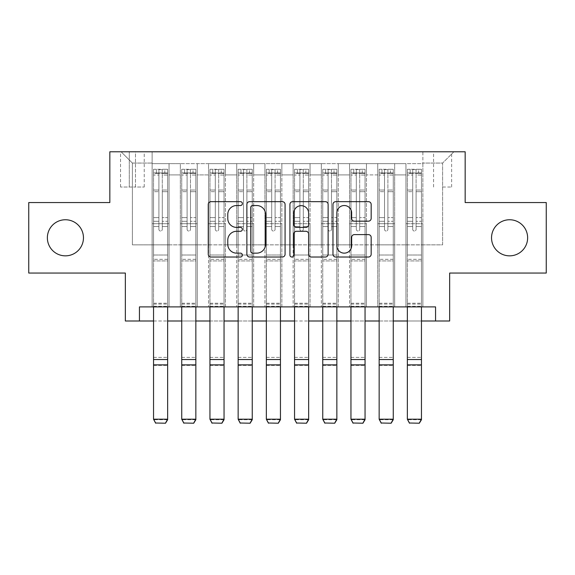 <?xml version="1.0" encoding="UTF-8"?>
<svg xmlns="http://www.w3.org/2000/svg" width="575" height="575" viewBox="0 0 575 575"><rect width="100%" height="100%" fill="white"/><g stroke="black" fill="none" stroke-linecap="round" stroke-linejoin="round"><path stroke-width="0.43" stroke-dasharray="2.88 2.16" d="M242.377 203.593A1.941 1.941 0 0 0 240.443 201.66L211.032 201.66A2.767 2.767 0 0 0 208.258 204.427L208.258 254.251A2.767 2.767 0 0 0 211.032 257.025L240.443 257.025A1.941 1.941 0 0 0 242.377 255.084A1.941 1.941 0 0 0 240.443 253.144L236.634 253.144A8.855 8.855 0 0 1 227.779 244.289L227.779 240.134A8.855 8.855 0 0 1 236.634 231.279L240.443 231.279A1.941 1.941 0 0 0 242.377 229.339A1.941 1.941 0 0 0 240.443 227.405L236.634 227.405A8.855 8.855 0 0 1 227.779 218.543L227.779 214.389A8.855 8.855 0 0 1 236.634 205.534L240.443 205.534A1.941 1.941 0 0 0 242.377 203.593M491.539 237.798A18.048 18.048 0 0 0 509.587 255.846A18.048 18.048 0 0 0 527.634 237.798A18.048 18.048 0 0 0 509.587 219.751A18.048 18.048 0 0 0 491.539 237.798M47.366 237.798A18.048 18.048 0 0 0 65.413 255.846A18.048 18.048 0 0 0 83.461 237.798A18.048 18.048 0 0 0 65.413 219.751A18.048 18.048 0 0 0 47.366 237.798M442.606 151.786L451.634 151.786L442.606 151.786M442.606 187.04L451.634 187.04L442.606 187.04M546.25 202.551L546.25 273.053L449.657 273.053L449.657 320.994L125.343 320.994L125.343 273.053L28.75 273.053L28.75 202.551L109.832 202.551L109.832 151.786L465.168 151.786L465.168 202.551L546.25 202.551M422.869 306.892L422.869 163.631L152.131 163.631L152.131 306.892L169.05 306.892L152.131 306.892L169.05 306.892L152.131 306.892L152.131 163.631L169.05 163.631L169.05 306.892L169.05 163.631L169.05 244.849L180.334 244.849L169.05 244.849L169.05 163.631L152.131 163.631L422.869 163.631L422.869 306.892L405.95 306.892L405.95 163.631L377.746 163.631L377.746 306.892L377.746 163.631L394.666 163.631L394.666 306.892L394.666 163.631L394.666 244.849L394.666 163.631L405.95 163.631L405.95 306.892L422.869 306.892L405.95 306.892L422.869 306.892L422.869 163.063L422.869 244.849L442.606 244.849L442.606 163.063L422.869 163.063L442.606 163.063L442.606 244.849L422.869 244.849L422.869 223.697L422.869 306.892M377.746 306.892L394.666 306.892L377.746 306.892L394.666 306.892L377.746 306.892L377.746 223.697L377.746 244.849L366.462 244.849L366.462 174.908L366.462 244.849L377.746 244.849L377.746 174.908L377.746 244.849L405.95 244.849L394.666 244.849L394.666 223.697L394.666 244.849L377.746 244.849L377.746 223.697L394.666 223.697L394.666 306.892L394.666 223.697L377.746 223.697L377.746 306.892M366.462 306.892L366.462 163.631L349.543 163.631L349.543 306.892L349.543 163.631L366.462 163.631L366.462 306.892L349.543 306.892L366.462 306.892L349.543 306.892L366.462 306.892L366.462 223.697L366.462 306.892M338.265 306.892L338.265 163.631L321.339 163.631L321.339 306.892L321.339 163.631L338.265 163.631L338.265 306.892L321.339 306.892L338.265 306.892L321.339 306.892L338.265 306.892L338.265 174.908L338.265 244.849L349.543 244.849L338.265 244.849L338.265 223.697L338.265 306.892M310.062 306.892L310.062 163.631L293.142 163.631L293.142 306.892L293.142 163.631L310.062 163.631L310.062 306.892L293.142 306.892L310.062 306.892L293.142 306.892L310.062 306.892L310.062 174.908L310.062 244.849L321.339 244.849L310.062 244.849L310.062 223.697L310.062 306.892M281.858 306.892L281.858 163.631L264.938 163.631L264.938 306.892L264.938 163.631L281.858 163.631L281.858 306.892L264.938 306.892L281.858 306.892L264.938 306.892L281.858 306.892L281.858 174.908L281.858 244.849L293.142 244.849L281.858 244.849L281.858 223.697L281.858 306.892M253.661 306.892L253.661 163.631L236.735 163.631L236.735 306.892L236.735 163.631L253.661 163.631L253.661 306.892L236.735 306.892L253.661 306.892L236.735 306.892L253.661 306.892L253.661 174.908L253.661 244.849L264.938 244.849L253.661 244.849L253.661 223.697L253.661 306.892M225.458 306.892L225.458 163.631L208.538 163.631L208.538 306.892L208.538 163.631L225.458 163.631L225.458 306.892L208.538 306.892L225.458 306.892L208.538 306.892L225.458 306.892L225.458 174.908L225.458 244.849L236.735 244.849L225.458 244.849L225.458 223.697L225.458 306.892M197.254 306.892L197.254 163.631L180.334 163.631L180.334 306.892L180.334 163.631L197.254 163.631L197.254 306.892L180.334 306.892L197.254 306.892L180.334 306.892L197.254 306.892L197.254 223.697L197.254 306.892M405.95 174.908L405.95 244.849L405.95 163.631L405.95 174.908L394.666 174.908L405.95 174.908M349.543 174.908L349.543 244.849L349.543 163.631L338.265 163.631L338.265 174.908L338.265 163.631L349.543 163.631L349.543 174.908L338.265 174.908L349.543 174.908M321.339 174.908L321.339 244.849L321.339 163.631L310.062 163.631L310.062 174.908L310.062 163.631L321.339 163.631L321.339 174.908L310.062 174.908L321.339 174.908M293.142 174.908L293.142 244.849L293.142 163.631L281.858 163.631L281.858 174.908L281.858 163.631L293.142 163.631L293.142 174.908L281.858 174.908L293.142 174.908M264.938 174.908L264.938 244.849L264.938 163.631L253.661 163.631L253.661 174.908L253.661 163.631L264.938 163.631L264.938 174.908L253.661 174.908L264.938 174.908M236.735 174.908L236.735 244.849L236.735 163.631L225.458 163.631L225.458 174.908L225.458 163.631L236.735 163.631L236.735 174.908L225.458 174.908L236.735 174.908M197.254 174.908L197.254 244.849L197.254 163.631L197.254 174.908L208.538 174.908L208.538 244.849L197.254 244.849L208.538 244.849L208.538 163.631L197.254 163.631L208.538 163.631L208.538 174.908L197.254 174.908M139.445 320.994L139.445 306.892L139.445 320.994L139.445 306.892L435.555 306.892L139.445 306.892L435.555 306.892L435.555 320.994M129.289 151.786L120.549 151.786L129.289 151.786L129.289 187.04L120.549 187.04L135.492 187.04L129.289 187.04L129.289 151.786M135.492 151.786L144.239 151.786L135.492 151.786L135.492 187.04L144.239 187.04L135.492 187.04L135.492 151.786M422.869 151.786L152.131 151.786L453.891 151.786L422.869 151.786L422.869 163.631L422.869 151.786M152.131 151.786L121.109 151.786L152.131 151.786L152.131 244.849L132.394 244.849L132.394 163.063L152.131 163.063L132.394 163.063L121.109 151.786L132.394 163.063L132.394 244.849L152.131 244.849L152.131 151.786M180.334 174.908L180.334 244.849L180.334 163.631L169.05 163.631L180.334 163.631L180.334 174.908L169.05 174.908L180.334 174.908M377.746 163.631L366.462 163.631L366.462 174.908L366.462 163.631L377.746 163.631L377.746 174.908L377.746 163.631M153.539 320.994L167.641 320.994M181.743 320.994L195.845 320.994M209.947 320.994L224.049 320.994M238.151 320.994L252.245 320.994M266.347 320.994L280.449 320.994M294.551 320.994L308.653 320.994M322.755 320.994L336.849 320.994M350.951 320.994L365.053 320.994M379.155 320.994L393.257 320.994M407.359 320.994L421.461 320.994M349.543 244.849L366.462 244.849L349.543 244.849L349.543 223.697L349.543 244.849M321.339 244.849L338.265 244.849L321.339 244.849L321.339 223.697L321.339 244.849M293.142 244.849L310.062 244.849L293.142 244.849L293.142 223.697L293.142 244.849M264.938 244.849L281.858 244.849L264.938 244.849L264.938 223.697L264.938 244.849M236.735 244.849L253.661 244.849L236.735 244.849L236.735 223.697L236.735 244.849M208.538 244.849L225.458 244.849L208.538 244.849L208.538 223.697L208.538 244.849M180.334 244.849L197.254 244.849L197.254 223.697L197.254 244.849L180.334 244.849L180.334 223.697L197.254 223.697L180.334 223.697L180.334 306.892L180.334 244.849M152.131 244.849L169.05 244.849L169.05 223.697L169.05 306.892L169.05 223.697L169.05 244.849L152.131 244.849L152.131 223.697L169.05 223.697L152.131 223.697L152.131 306.892L152.131 244.849M405.95 244.849L422.869 244.849L405.95 244.849L405.95 223.697L405.95 244.849M152.131 223.697L169.05 223.697L152.131 223.697M180.334 223.697L197.254 223.697L180.334 223.697M208.538 223.697L225.458 223.697L208.538 223.697L208.538 306.892L208.538 223.697L225.458 223.697L208.538 223.697M236.735 223.697L253.661 223.697L236.735 223.697L236.735 306.892L236.735 223.697L253.661 223.697L236.735 223.697M264.938 223.697L281.858 223.697L264.938 223.697L264.938 306.892L264.938 223.697L281.858 223.697L264.938 223.697M293.142 223.697L310.062 223.697L293.142 223.697L293.142 306.892L293.142 223.697L310.062 223.697L293.142 223.697M321.339 223.697L338.265 223.697L321.339 223.697L321.339 306.892L321.339 223.697L338.265 223.697L321.339 223.697M349.543 223.697L366.462 223.697L349.543 223.697L349.543 306.892L349.543 223.697L366.462 223.697L349.543 223.697M377.746 223.697L394.666 223.697L377.746 223.697M405.95 223.697L422.869 223.697L405.95 223.697L405.95 306.892L405.95 223.697L422.869 223.697L405.95 223.697M453.891 151.786L442.606 163.063L453.891 151.786M285.078 254.251L285.078 204.427A2.767 2.767 0 0 0 282.311 201.66L249.643 201.66A2.767 2.767 0 0 0 246.876 204.427L246.876 254.251A2.767 2.767 0 0 0 249.643 257.025L282.311 257.025A2.767 2.767 0 0 0 285.078 254.251M252.691 205.534A1.941 1.941 0 0 0 250.75 207.474L250.75 251.21A1.941 1.941 0 0 0 252.691 253.144L256.702 253.144A8.855 8.855 0 0 0 265.564 244.289L265.564 214.389A8.855 8.855 0 0 0 256.702 205.534L252.691 205.534M292.689 201.66L325.357 201.66A2.767 2.767 0 0 1 328.124 204.427L328.124 254.251A2.767 2.767 0 0 1 325.357 257.025L311.377 257.025A2.767 2.767 0 0 1 308.61 254.251L308.61 234.047A2.767 2.767 0 0 0 305.842 231.279L296.563 231.279A2.767 2.767 0 0 0 293.796 234.047L293.796 255.084A1.941 1.941 0 0 1 291.863 257.025A1.941 1.941 0 0 1 289.922 255.084L289.922 204.427A2.767 2.767 0 0 1 292.689 201.66M308.61 213.073A7.403 7.403 0 0 0 301.199 205.67A7.403 7.403 0 0 0 293.796 213.073L293.796 224.631A2.767 2.767 0 0 0 296.563 227.405L305.842 227.405A2.767 2.767 0 0 0 308.61 224.631L308.61 213.073M354.423 221.174L368.402 221.174A2.767 2.767 0 0 0 371.17 218.407L371.17 204.427A2.767 2.767 0 0 0 368.402 201.66L335.735 201.66A2.767 2.767 0 0 0 332.968 204.427L332.968 254.251A2.767 2.767 0 0 0 335.735 257.025L368.402 257.025A2.767 2.767 0 0 0 371.17 254.251L371.17 237.367A2.767 2.767 0 0 0 368.402 234.6L354.423 234.6A2.767 2.767 0 0 0 351.656 237.367L351.656 245.741A7.403 7.403 0 0 1 344.245 253.144A7.403 7.403 0 0 1 336.842 245.741L336.842 212.937A7.403 7.403 0 0 1 344.245 205.534A7.403 7.403 0 0 1 351.656 212.937L351.656 218.407A2.767 2.767 0 0 0 354.423 221.174M158.901 229.339A1.689 1.689 0 0 0 160.59 231.035A1.689 1.689 0 0 1 158.901 229.339L158.901 226.514L158.901 229.339A1.689 1.689 0 0 0 160.59 231.035A1.689 1.689 0 0 0 162.287 229.339A1.689 1.689 0 0 1 160.59 231.035A1.689 1.689 0 0 0 162.287 229.339L162.287 226.514L162.287 229.339A1.689 1.689 0 0 1 160.59 231.035A1.689 1.689 0 0 1 158.901 229.339L158.901 221.296L158.901 229.339M155.66 423.214L165.528 423.214L155.66 423.214L153.539 419.714L153.539 226.514L153.539 255.005L153.539 226.514L158.901 226.514L153.539 226.514L158.901 226.514L153.539 226.514L153.539 217.63L158.901 217.63L153.539 217.63L153.539 191.683L158.901 191.683L153.539 191.683L153.539 175.037L158.901 175.037L153.539 175.037L153.539 172.938L153.539 226.514L153.539 221.296L158.901 221.296L153.539 221.296L153.539 190.037L158.901 190.037L158.901 221.296L158.901 190.037L153.539 190.037L153.539 173.384L158.901 173.384L158.901 190.037L158.901 169.618L158.901 173.679L158.901 169.618L162.287 169.618L162.287 173.679C161.158 172.694 160.03 172.694 158.901 173.679L158.901 226.514L158.901 173.679C160.022 172.694 161.151 172.694 162.287 173.679L162.287 226.514L162.287 169.618L158.901 169.618L158.901 173.384L153.539 173.384L153.539 169.273L156.364 169.273L156.364 172.938L153.539 172.938L153.539 169.273L153.539 172.938L164.824 172.938L156.364 172.938L156.364 169.273L167.569 169.273L164.824 169.273L164.824 172.938L167.641 172.938L167.641 169.273L153.539 169.273L153.539 306.892M165.528 423.013L167.641 419.204L167.641 419.714L153.539 419.714L167.641 419.714L167.641 226.514L162.287 226.514L167.641 226.514L162.287 226.514L167.641 226.514L167.641 221.296L162.287 221.296L167.641 221.296L167.641 190.037L162.287 190.037L167.641 190.037L167.641 173.384L162.287 173.384L167.641 173.384L167.641 169.273L167.641 226.514L167.641 217.63L162.287 217.63L167.641 217.63L167.641 191.683L162.287 191.683L162.287 229.339L162.287 191.683L167.641 191.683L167.641 175.037L162.287 175.037L162.287 191.683L162.287 175.037L167.641 175.037L167.641 172.938L153.611 172.938L167.569 172.938L164.824 172.938L164.824 169.273L167.641 169.273L167.641 419.204L153.539 419.204L155.66 423.013M165.528 423.214L167.641 419.714L167.641 260.928L153.539 260.928L167.641 260.928L167.641 255.005L153.539 255.005L167.641 255.005L167.641 226.514L167.641 306.892M187.105 229.339A1.689 1.689 0 0 0 188.794 231.035A1.689 1.689 0 0 1 187.105 229.339L187.105 226.514L187.105 229.339A1.689 1.689 0 0 0 188.794 231.035A1.689 1.689 0 0 0 190.483 229.339A1.689 1.689 0 0 1 188.794 231.035A1.689 1.689 0 0 0 190.483 229.339L190.483 226.514L190.483 229.339A1.689 1.689 0 0 1 188.794 231.035A1.689 1.689 0 0 1 187.105 229.339L187.105 221.296L187.105 229.339M183.856 423.214L193.732 423.214L183.856 423.214L181.743 419.714L181.743 226.514L181.743 255.005L181.743 226.514L187.105 226.514L181.743 226.514L187.105 226.514L181.743 226.514L181.743 217.63L187.105 217.63L181.743 217.63L181.743 191.683L187.105 191.683L181.743 191.683L181.743 175.037L187.105 175.037L181.743 175.037L181.743 172.938L181.743 226.514L181.743 221.296L187.105 221.296L181.743 221.296L181.743 190.037L187.105 190.037L187.105 221.296L187.105 190.037L181.743 190.037L181.743 173.384L187.105 173.384L187.105 190.037L187.105 169.618L187.105 173.679L187.105 169.618L190.483 169.618L190.483 173.679C189.362 172.694 188.233 172.694 187.105 173.679L187.105 226.514L187.105 173.679C188.226 172.694 189.355 172.694 190.483 173.679L190.483 226.514L190.483 169.618L187.105 169.618L187.105 173.384L181.743 173.384L181.743 169.273L184.561 169.273L184.561 172.938L181.743 172.938L181.743 169.273L181.743 172.938L193.028 172.938L184.561 172.938L184.561 169.273L195.773 169.273L193.028 169.273L193.028 172.938L195.845 172.938L195.845 169.273L181.743 169.273L181.743 306.892M193.732 423.013L195.845 419.204L195.845 419.714L181.743 419.714L195.845 419.714L195.845 226.514L190.483 226.514L195.845 226.514L190.483 226.514L195.845 226.514L195.845 221.296L190.483 221.296L195.845 221.296L195.845 190.037L190.483 190.037L195.845 190.037L195.845 173.384L190.483 173.384L195.845 173.384L195.845 169.273L195.845 226.514L195.845 217.63L190.483 217.63L195.845 217.63L195.845 191.683L190.483 191.683L190.483 229.339L190.483 191.683L195.845 191.683L195.845 175.037L190.483 175.037L190.483 191.683L190.483 175.037L195.845 175.037L195.845 172.938L181.815 172.938L195.773 172.938L193.028 172.938L193.028 169.273L195.845 169.273L195.845 419.204L181.743 419.204L183.856 423.013M193.732 423.214L195.845 419.714L195.845 260.928L181.743 260.928L195.845 260.928L195.845 255.005L181.743 255.005L195.845 255.005L195.845 226.514L195.845 306.892M215.302 229.339A1.689 1.689 0 0 0 216.998 231.035A1.689 1.689 0 0 1 215.302 229.339L215.302 226.514L215.302 229.339A1.689 1.689 0 0 0 216.998 231.035A1.689 1.689 0 0 0 218.687 229.339A1.689 1.689 0 0 1 216.998 231.035A1.689 1.689 0 0 0 218.687 229.339L218.687 226.514L218.687 229.339A1.689 1.689 0 0 1 216.998 231.035A1.689 1.689 0 0 1 215.302 229.339L215.302 221.296L215.302 229.339M212.06 423.214L221.928 423.214L212.06 423.214L209.947 419.714L209.947 226.514L209.947 255.005L209.947 226.514L215.302 226.514L209.947 226.514L215.302 226.514L209.947 226.514L209.947 217.63L215.302 217.63L209.947 217.63L209.947 191.683L215.302 191.683L209.947 191.683L209.947 175.037L215.302 175.037L209.947 175.037L209.947 172.938L209.947 226.514L209.947 221.296L215.302 221.296L209.947 221.296L209.947 190.037L215.302 190.037L215.302 221.296L215.302 190.037L209.947 190.037L209.947 173.384L215.302 173.384L215.302 190.037L215.302 169.618L215.302 173.679L215.302 169.618L218.687 169.618L218.687 173.679C217.566 172.694 216.437 172.694 215.302 173.679L215.302 226.514L215.302 173.679C216.43 172.694 217.558 172.694 218.687 173.679L218.687 226.514L218.687 169.618L215.302 169.618L215.302 173.384L209.947 173.384L209.947 169.273L212.764 169.273L212.764 172.938L209.947 172.938L209.947 169.273L209.947 172.938L221.224 172.938L212.764 172.938L212.764 169.273L223.977 169.273L221.224 169.273L221.224 172.938L224.049 172.938L224.049 169.273L209.947 169.273L209.947 306.892M221.928 423.013L224.049 419.204L224.049 419.714L209.947 419.714L224.049 419.714L224.049 226.514L218.687 226.514L224.049 226.514L218.687 226.514L224.049 226.514L224.049 221.296L218.687 221.296L224.049 221.296L224.049 190.037L218.687 190.037L224.049 190.037L224.049 173.384L218.687 173.384L224.049 173.384L224.049 169.273L224.049 226.514L224.049 217.63L218.687 217.63L224.049 217.63L224.049 191.683L218.687 191.683L218.687 229.339L218.687 191.683L224.049 191.683L224.049 175.037L218.687 175.037L218.687 191.683L218.687 175.037L224.049 175.037L224.049 172.938L210.019 172.938L223.977 172.938L221.224 172.938L221.224 169.273L224.049 169.273L224.049 419.204L209.947 419.204L212.06 423.013M221.928 423.214L224.049 419.714L224.049 260.928L209.947 260.928L224.049 260.928L224.049 255.005L209.947 255.005L224.049 255.005L224.049 226.514L224.049 306.892M243.505 229.339A1.689 1.689 0 0 0 245.194 231.035A1.689 1.689 0 0 1 243.505 229.339L243.505 226.514L243.505 229.339A1.689 1.689 0 0 0 245.194 231.035A1.689 1.689 0 0 0 246.891 229.339A1.689 1.689 0 0 1 245.194 231.035A1.689 1.689 0 0 0 246.891 229.339L246.891 226.514L246.891 229.339A1.689 1.689 0 0 1 245.194 231.035A1.689 1.689 0 0 1 243.505 229.339L243.505 221.296L243.505 229.339M240.264 423.214L250.132 423.214L240.264 423.214L238.151 419.714L238.151 226.514L238.151 255.005L238.151 226.514L243.505 226.514L238.151 226.514L243.505 226.514L238.151 226.514L238.151 217.63L243.505 217.63L238.151 217.63L238.151 191.683L243.505 191.683L238.151 191.683L238.151 175.037L243.505 175.037L238.151 175.037L238.151 172.938L238.151 226.514L238.151 221.296L243.505 221.296L238.151 221.296L238.151 190.037L243.505 190.037L243.505 221.296L243.505 190.037L238.151 190.037L238.151 173.384L243.505 173.384L243.505 190.037L243.505 169.618L243.505 173.679L243.505 169.618L246.891 169.618L246.891 173.679C245.762 172.694 244.634 172.694 243.505 173.679L243.505 226.514L243.505 173.679C244.634 172.694 245.762 172.694 246.891 173.679L246.891 226.514L246.891 169.618L243.505 169.618L243.505 173.384L238.151 173.384L238.151 169.273L240.968 169.273L240.968 172.938L238.151 172.938L238.151 169.273L238.151 172.938L249.428 172.938L240.968 172.938L240.968 169.273L252.181 169.273L249.428 169.273L249.428 172.938L252.245 172.938L252.245 169.273L238.151 169.273L238.151 306.892M250.132 423.013L252.245 419.204L252.245 419.714L238.151 419.714L252.245 419.714L252.245 226.514L246.891 226.514L252.245 226.514L246.891 226.514L252.245 226.514L252.245 221.296L246.891 221.296L252.245 221.296L252.245 190.037L246.891 190.037L252.245 190.037L252.245 173.384L246.891 173.384L252.245 173.384L252.245 169.273L252.245 226.514L252.245 217.63L246.891 217.63L252.245 217.63L252.245 191.683L246.891 191.683L246.891 229.339L246.891 191.683L252.245 191.683L252.245 175.037L246.891 175.037L246.891 191.683L246.891 175.037L252.245 175.037L252.245 172.938L238.215 172.938L252.181 172.938L249.428 172.938L249.428 169.273L252.245 169.273L252.245 419.204L238.151 419.204L240.264 423.013M250.132 423.214L252.245 419.714L252.245 260.928L238.151 260.928L252.245 260.928L252.245 255.005L238.151 255.005L252.245 255.005L252.245 226.514L252.245 306.892M271.709 229.339A1.689 1.689 0 0 0 273.398 231.035A1.689 1.689 0 0 1 271.709 229.339L271.709 226.514L271.709 229.339A1.689 1.689 0 0 0 273.398 231.035A1.689 1.689 0 0 0 275.094 229.339A1.689 1.689 0 0 1 273.398 231.035A1.689 1.689 0 0 0 275.094 229.339L275.094 226.514L275.094 229.339A1.689 1.689 0 0 1 273.398 231.035A1.689 1.689 0 0 1 271.709 229.339L271.709 221.296L271.709 229.339M268.46 423.214L278.336 423.214L268.46 423.214L266.347 419.714L266.347 226.514L266.347 255.005L266.347 226.514L271.709 226.514L266.347 226.514L271.709 226.514L266.347 226.514L266.347 217.63L271.709 217.63L266.347 217.63L266.347 191.683L271.709 191.683L266.347 191.683L266.347 175.037L271.709 175.037L266.347 175.037L266.347 172.938L266.347 226.514L266.347 221.296L271.709 221.296L266.347 221.296L266.347 190.037L271.709 190.037L271.709 221.296L271.709 190.037L266.347 190.037L266.347 173.384L271.709 173.384L271.709 190.037L271.709 169.618L271.709 173.679L271.709 169.618L275.094 169.618L275.094 173.679C273.966 172.694 272.838 172.694 271.709 173.679L271.709 226.514L271.709 173.679C272.83 172.694 273.959 172.694 275.094 173.679L275.094 226.514L275.094 169.618L271.709 169.618L271.709 173.384L266.347 173.384L266.347 169.273L269.172 169.273L269.172 172.938L266.347 172.938L266.347 169.273L266.347 172.938L277.632 172.938L269.172 172.938L269.172 169.273L280.377 169.273L277.632 169.273L277.632 172.938L280.449 172.938L280.449 169.273L266.347 169.273L266.347 306.892M278.336 423.013L280.449 419.204L280.449 419.714L266.347 419.714L280.449 419.714L280.449 226.514L275.094 226.514L280.449 226.514L275.094 226.514L280.449 226.514L280.449 221.296L275.094 221.296L280.449 221.296L280.449 190.037L275.094 190.037L280.449 190.037L280.449 173.384L275.094 173.384L280.449 173.384L280.449 169.273L280.449 226.514L280.449 217.63L275.094 217.63L280.449 217.63L280.449 191.683L275.094 191.683L275.094 229.339L275.094 191.683L280.449 191.683L280.449 175.037L275.094 175.037L275.094 191.683L275.094 175.037L280.449 175.037L280.449 172.938L266.419 172.938L280.377 172.938L277.632 172.938L277.632 169.273L280.449 169.273L280.449 419.204L266.347 419.204L268.46 423.013M278.336 423.214L280.449 419.714L280.449 260.928L266.347 260.928L280.449 260.928L280.449 255.005L266.347 255.005L280.449 255.005L280.449 226.514L280.449 306.892M299.906 229.339A1.689 1.689 0 0 0 301.602 231.035A1.689 1.689 0 0 1 299.906 229.339L299.906 226.514L299.906 229.339A1.689 1.689 0 0 0 301.602 231.035A1.689 1.689 0 0 0 303.291 229.339A1.689 1.689 0 0 1 301.602 231.035A1.689 1.689 0 0 0 303.291 229.339L303.291 226.514L303.291 229.339A1.689 1.689 0 0 1 301.602 231.035A1.689 1.689 0 0 1 299.906 229.339L299.906 221.296L299.906 229.339M296.664 423.214L306.54 423.214L296.664 423.214L294.551 419.714L294.551 226.514L294.551 255.005L294.551 226.514L299.906 226.514L294.551 226.514L299.906 226.514L294.551 226.514L294.551 217.63L299.906 217.63L294.551 217.63L294.551 191.683L299.906 191.683L294.551 191.683L294.551 175.037L299.906 175.037L294.551 175.037L294.551 172.938L294.551 226.514L294.551 221.296L299.906 221.296L294.551 221.296L294.551 190.037L299.906 190.037L299.906 221.296L299.906 190.037L294.551 190.037L294.551 173.384L299.906 173.384L299.906 190.037L299.906 169.618L299.906 173.679L299.906 169.618L303.291 169.618L303.291 173.679C302.17 172.694 301.041 172.694 299.906 173.679L299.906 226.514L299.906 173.679C301.034 172.694 302.162 172.694 303.291 173.679L303.291 226.514L303.291 169.618L299.906 169.618L299.906 173.384L294.551 173.384L294.551 169.273L297.368 169.273L297.368 172.938L294.551 172.938L294.551 169.273L294.551 172.938L305.828 172.938L297.368 172.938L297.368 169.273L308.581 169.273L305.828 169.273L305.828 172.938L308.653 172.938L308.653 169.273L294.551 169.273L294.551 306.892M306.54 423.013L308.653 419.204L308.653 419.714L294.551 419.714L308.653 419.714L308.653 226.514L303.291 226.514L308.653 226.514L303.291 226.514L308.653 226.514L308.653 221.296L303.291 221.296L308.653 221.296L308.653 190.037L303.291 190.037L308.653 190.037L308.653 173.384L303.291 173.384L308.653 173.384L308.653 169.273L308.653 226.514L308.653 217.63L303.291 217.63L308.653 217.63L308.653 191.683L303.291 191.683L303.291 229.339L303.291 191.683L308.653 191.683L308.653 175.037L303.291 175.037L303.291 191.683L303.291 175.037L308.653 175.037L308.653 172.938L294.623 172.938L308.581 172.938L305.828 172.938L305.828 169.273L308.653 169.273L308.653 419.204L294.551 419.204L296.664 423.013M306.54 423.214L308.653 419.714L308.653 260.928L294.551 260.928L308.653 260.928L308.653 255.005L294.551 255.005L308.653 255.005L308.653 226.514L308.653 306.892M328.109 229.339A1.689 1.689 0 0 0 329.806 231.035A1.689 1.689 0 0 1 328.109 229.339L328.109 226.514L328.109 229.339A1.689 1.689 0 0 0 329.806 231.035A1.689 1.689 0 0 0 331.495 229.339A1.689 1.689 0 0 1 329.806 231.035A1.689 1.689 0 0 0 331.495 229.339L331.495 226.514L331.495 229.339A1.689 1.689 0 0 1 329.806 231.035A1.689 1.689 0 0 1 328.109 229.339L328.109 221.296L328.109 229.339M324.868 423.214L334.736 423.214L324.868 423.214L322.755 419.714L322.755 226.514L322.755 255.005L322.755 226.514L328.109 226.514L322.755 226.514L328.109 226.514L322.755 226.514L322.755 217.63L328.109 217.63L322.755 217.63L322.755 191.683L328.109 191.683L322.755 191.683L322.755 175.037L328.109 175.037L322.755 175.037L322.755 172.938L322.755 226.514L322.755 221.296L328.109 221.296L322.755 221.296L322.755 190.037L328.109 190.037L328.109 221.296L328.109 190.037L322.755 190.037L322.755 173.384L328.109 173.384L328.109 190.037L328.109 169.618L328.109 173.679L328.109 169.618L331.495 169.618L331.495 173.679C330.366 172.694 329.238 172.694 328.109 173.679L328.109 226.514L328.109 173.679C329.238 172.694 330.366 172.694 331.495 173.679L331.495 226.514L331.495 169.618L328.109 169.618L328.109 173.384L322.755 173.384L322.755 169.273L325.572 169.273L325.572 172.938L322.755 172.938L322.755 169.273L322.755 172.938L334.032 172.938L325.572 172.938L325.572 169.273L336.785 169.273L334.032 169.273L334.032 172.938L336.849 172.938L336.849 169.273L322.755 169.273L322.755 306.892M334.736 423.013L336.849 419.204L336.849 419.714L322.755 419.714L336.849 419.714L336.849 226.514L331.495 226.514L336.849 226.514L331.495 226.514L336.849 226.514L336.849 221.296L331.495 221.296L336.849 221.296L336.849 190.037L331.495 190.037L336.849 190.037L336.849 173.384L331.495 173.384L336.849 173.384L336.849 169.273L336.849 226.514L336.849 217.63L331.495 217.63L336.849 217.63L336.849 191.683L331.495 191.683L331.495 229.339L331.495 191.683L336.849 191.683L336.849 175.037L331.495 175.037L331.495 191.683L331.495 175.037L336.849 175.037L336.849 172.938L322.819 172.938L336.785 172.938L334.032 172.938L334.032 169.273L336.849 169.273L336.849 419.204L322.755 419.204L324.868 423.013M334.736 423.214L336.849 419.714L336.849 260.928L322.755 260.928L336.849 260.928L336.849 255.005L322.755 255.005L336.849 255.005L336.849 226.514L336.849 306.892M356.313 229.339A1.689 1.689 0 0 0 358.002 231.035A1.689 1.689 0 0 1 356.313 229.339L356.313 226.514L356.313 229.339A1.689 1.689 0 0 0 358.002 231.035A1.689 1.689 0 0 0 359.698 229.339A1.689 1.689 0 0 1 358.002 231.035A1.689 1.689 0 0 0 359.698 229.339L359.698 226.514L359.698 229.339A1.689 1.689 0 0 1 358.002 231.035A1.689 1.689 0 0 1 356.313 229.339L356.313 221.296L356.313 229.339M353.072 423.214L362.94 423.214L353.072 423.214L350.951 419.714L350.951 226.514L350.951 255.005L350.951 226.514L356.313 226.514L350.951 226.514L356.313 226.514L350.951 226.514L350.951 217.63L356.313 217.63L350.951 217.63L350.951 191.683L356.313 191.683L350.951 191.683L350.951 175.037L356.313 175.037L350.951 175.037L350.951 172.938L350.951 226.514L350.951 221.296L356.313 221.296L350.951 221.296L350.951 190.037L356.313 190.037L356.313 221.296L356.313 190.037L350.951 190.037L350.951 173.384L356.313 173.384L356.313 190.037L356.313 169.618L356.313 173.679L356.313 169.618L359.698 169.618L359.698 173.679C358.57 172.694 357.442 172.694 356.313 173.679L356.313 226.514L356.313 173.679C357.434 172.694 358.563 172.694 359.698 173.679L359.698 226.514L359.698 169.618L356.313 169.618L356.313 173.384L350.951 173.384L350.951 169.273L353.776 169.273L353.776 172.938L350.951 172.938L350.951 169.273L350.951 172.938L362.236 172.938L353.776 172.938L353.776 169.273L364.981 169.273L362.236 169.273L362.236 172.938L365.053 172.938L365.053 169.273L350.951 169.273L350.951 306.892M362.94 423.013L365.053 419.204L365.053 419.714L350.951 419.714L365.053 419.714L365.053 226.514L359.698 226.514L365.053 226.514L359.698 226.514L365.053 226.514L365.053 221.296L359.698 221.296L365.053 221.296L365.053 190.037L359.698 190.037L365.053 190.037L365.053 173.384L359.698 173.384L365.053 173.384L365.053 169.273L365.053 226.514L365.053 217.63L359.698 217.63L365.053 217.63L365.053 191.683L359.698 191.683L359.698 229.339L359.698 191.683L365.053 191.683L365.053 175.037L359.698 175.037L359.698 191.683L359.698 175.037L365.053 175.037L365.053 172.938L351.023 172.938L364.981 172.938L362.236 172.938L362.236 169.273L365.053 169.273L365.053 419.204L350.951 419.204L353.072 423.013M362.94 423.214L365.053 419.714L365.053 260.928L350.951 260.928L365.053 260.928L365.053 255.005L350.951 255.005L365.053 255.005L365.053 226.514L365.053 306.892M384.517 229.339A1.689 1.689 0 0 0 386.206 231.035A1.689 1.689 0 0 1 384.517 229.339L384.517 226.514L384.517 229.339A1.689 1.689 0 0 0 386.206 231.035A1.689 1.689 0 0 0 387.895 229.339A1.689 1.689 0 0 1 386.206 231.035A1.689 1.689 0 0 0 387.895 229.339L387.895 226.514L387.895 229.339A1.689 1.689 0 0 1 386.206 231.035A1.689 1.689 0 0 1 384.517 229.339L384.517 221.296L384.517 229.339M381.268 423.214L391.144 423.214L381.268 423.214L379.155 419.714L379.155 226.514L379.155 255.005L379.155 226.514L384.517 226.514L379.155 226.514L384.517 226.514L379.155 226.514L379.155 217.63L384.517 217.63L379.155 217.63L379.155 191.683L384.517 191.683L379.155 191.683L379.155 175.037L384.517 175.037L379.155 175.037L379.155 172.938L379.155 226.514L379.155 221.296L384.517 221.296L379.155 221.296L379.155 190.037L384.517 190.037L384.517 221.296L384.517 190.037L379.155 190.037L379.155 173.384L384.517 173.384L384.517 190.037L384.517 169.618L384.517 173.679L384.517 169.618L387.895 169.618L387.895 173.679C386.774 172.694 385.645 172.694 384.517 173.679L384.517 226.514L384.517 173.679C385.638 172.694 386.767 172.694 387.895 173.679L387.895 226.514L387.895 169.618L384.517 169.618L384.517 173.384L379.155 173.384L379.155 169.273L381.973 169.273L381.973 172.938L379.155 172.938L379.155 169.273L379.155 172.938L390.439 172.938L381.973 172.938L381.973 169.273L393.185 169.273L390.439 169.273L390.439 172.938L393.257 172.938L393.257 169.273L379.155 169.273L379.155 306.892M391.144 423.013L393.257 419.204L393.257 419.714L379.155 419.714L393.257 419.714L393.257 226.514L387.895 226.514L393.257 226.514L387.895 226.514L393.257 226.514L393.257 221.296L387.895 221.296L393.257 221.296L393.257 190.037L387.895 190.037L393.257 190.037L393.257 173.384L387.895 173.384L393.257 173.384L393.257 169.273L393.257 226.514L393.257 217.63L387.895 217.63L393.257 217.63L393.257 191.683L387.895 191.683L387.895 229.339L387.895 191.683L393.257 191.683L393.257 175.037L387.895 175.037L387.895 191.683L387.895 175.037L393.257 175.037L393.257 172.938L379.227 172.938L393.185 172.938L390.439 172.938L390.439 169.273L393.257 169.273L393.257 419.204L379.155 419.204L381.268 423.013M391.144 423.214L393.257 419.714L393.257 260.928L379.155 260.928L393.257 260.928L393.257 255.005L379.155 255.005L393.257 255.005L393.257 226.514L393.257 306.892M412.713 229.339A1.689 1.689 0 0 0 414.41 231.035A1.689 1.689 0 0 1 412.713 229.339L412.713 226.514L412.713 229.339A1.689 1.689 0 0 0 414.41 231.035A1.689 1.689 0 0 0 416.099 229.339A1.689 1.689 0 0 1 414.41 231.035A1.689 1.689 0 0 0 416.099 229.339L416.099 226.514L416.099 229.339A1.689 1.689 0 0 1 414.41 231.035A1.689 1.689 0 0 1 412.713 229.339L412.713 221.296L412.713 229.339M409.472 423.214L419.34 423.214L409.472 423.214L407.359 419.714L407.359 226.514L407.359 255.005L407.359 226.514L412.713 226.514L407.359 226.514L412.713 226.514L407.359 226.514L407.359 217.63L412.713 217.63L407.359 217.63L407.359 191.683L412.713 191.683L407.359 191.683L407.359 175.037L412.713 175.037L407.359 175.037L407.359 172.938L407.359 226.514L407.359 221.296L412.713 221.296L407.359 221.296L407.359 190.037L412.713 190.037L412.713 221.296L412.713 190.037L407.359 190.037L407.359 173.384L412.713 173.384L412.713 190.037L412.713 169.618L412.713 173.679L412.713 169.618L416.099 169.618L416.099 173.679C414.978 172.694 413.849 172.694 412.713 173.679L412.713 226.514L412.713 173.679C413.842 172.694 414.97 172.694 416.099 173.679L416.099 226.514L416.099 169.618L412.713 169.618L412.713 173.384L407.359 173.384L407.359 169.273L410.176 169.273L410.176 172.938L407.359 172.938L407.359 169.273L407.359 172.938L418.636 172.938L410.176 172.938L410.176 169.273L421.389 169.273L418.636 169.273L418.636 172.938L421.461 172.938L421.461 169.273L407.359 169.273L407.359 306.892M419.34 423.013L421.461 419.204L421.461 419.714L407.359 419.714L421.461 419.714L421.461 226.514L416.099 226.514L421.461 226.514L416.099 226.514L421.461 226.514L421.461 221.296L416.099 221.296L421.461 221.296L421.461 190.037L416.099 190.037L421.461 190.037L421.461 173.384L416.099 173.384L421.461 173.384L421.461 169.273L421.461 226.514L421.461 217.63L416.099 217.63L421.461 217.63L421.461 191.683L416.099 191.683L416.099 229.339L416.099 191.683L421.461 191.683L421.461 175.037L416.099 175.037L416.099 191.683L416.099 175.037L421.461 175.037L421.461 172.938L407.431 172.938L421.389 172.938L418.636 172.938L418.636 169.273L421.461 169.273L421.461 419.204L407.359 419.204L409.472 423.013M419.34 423.214L421.461 419.714L421.461 260.928L407.359 260.928L421.461 260.928L421.461 255.005L407.359 255.005L421.461 255.005L421.461 226.514L421.461 306.892M377.746 174.908L366.462 174.908L377.746 174.908M153.539 303.226L167.641 303.226L153.539 303.226M167.641 259.339L153.539 259.339L167.641 259.339M153.539 359.533L167.641 359.533M153.539 364.881L167.641 364.881M153.539 365.391L167.641 365.391L153.539 365.391M153.539 357.37L167.641 357.37L153.539 357.37M153.539 304.096L167.641 304.096L153.539 304.096M153.539 306.259L167.641 306.259L153.539 306.259M181.743 303.226L195.845 303.226L181.743 303.226M195.845 259.339L181.743 259.339L195.845 259.339M181.743 359.533L195.845 359.533M181.743 364.881L195.845 364.881M181.743 365.391L195.845 365.391L181.743 365.391M181.743 357.37L195.845 357.37L181.743 357.37M181.743 304.096L195.845 304.096L181.743 304.096M181.743 306.259L195.845 306.259L181.743 306.259M209.947 303.226L224.049 303.226L209.947 303.226M224.049 259.339L209.947 259.339L224.049 259.339M209.947 359.533L224.049 359.533M209.947 364.881L224.049 364.881M209.947 365.391L224.049 365.391L209.947 365.391M209.947 357.37L224.049 357.37L209.947 357.37M209.947 304.096L224.049 304.096L209.947 304.096M209.947 306.259L224.049 306.259L209.947 306.259M238.151 303.226L252.245 303.226L238.151 303.226M252.245 259.339L238.151 259.339L252.245 259.339M238.151 359.533L252.245 359.533M238.151 364.881L252.245 364.881M238.151 365.391L252.245 365.391L238.151 365.391M238.151 357.37L252.245 357.37L238.151 357.37M238.151 304.096L252.245 304.096L238.151 304.096M238.151 306.259L252.245 306.259L238.151 306.259M266.347 303.226L280.449 303.226L266.347 303.226M280.449 259.339L266.347 259.339L280.449 259.339M266.347 359.533L280.449 359.533M266.347 364.881L280.449 364.881M266.347 365.391L280.449 365.391L266.347 365.391M266.347 357.37L280.449 357.37L266.347 357.37M266.347 304.096L280.449 304.096L266.347 304.096M266.347 306.259L280.449 306.259L266.347 306.259M294.551 303.226L308.653 303.226L294.551 303.226M308.653 259.339L294.551 259.339L308.653 259.339M294.551 359.533L308.653 359.533M294.551 364.881L308.653 364.881M294.551 365.391L308.653 365.391L294.551 365.391M294.551 357.37L308.653 357.37L294.551 357.37M294.551 304.096L308.653 304.096L294.551 304.096M294.551 306.259L308.653 306.259L294.551 306.259M322.755 303.226L336.849 303.226L322.755 303.226M336.849 259.339L322.755 259.339L336.849 259.339M322.755 359.533L336.849 359.533M322.755 364.881L336.849 364.881M322.755 365.391L336.849 365.391L322.755 365.391M322.755 357.37L336.849 357.37L322.755 357.37M322.755 304.096L336.849 304.096L322.755 304.096M322.755 306.259L336.849 306.259L322.755 306.259M350.951 303.226L365.053 303.226L350.951 303.226M365.053 259.339L350.951 259.339L365.053 259.339M350.951 359.533L365.053 359.533M350.951 364.881L365.053 364.881M350.951 365.391L365.053 365.391L350.951 365.391M350.951 357.37L365.053 357.37L350.951 357.37M350.951 304.096L365.053 304.096L350.951 304.096M350.951 306.259L365.053 306.259L350.951 306.259M379.155 303.226L393.257 303.226L379.155 303.226M393.257 259.339L379.155 259.339L393.257 259.339M379.155 359.533L393.257 359.533M379.155 364.881L393.257 364.881M379.155 365.391L393.257 365.391L379.155 365.391M379.155 357.37L393.257 357.37L379.155 357.37M379.155 304.096L393.257 304.096L379.155 304.096M379.155 306.259L393.257 306.259L379.155 306.259M407.359 303.226L421.461 303.226L407.359 303.226M421.461 259.339L407.359 259.339L421.461 259.339M407.359 359.533L421.461 359.533M407.359 364.881L421.461 364.881M407.359 365.391L421.461 365.391L407.359 365.391M407.359 357.37L421.461 357.37L407.359 357.37M407.359 304.096L421.461 304.096L407.359 304.096M407.359 306.259L421.461 306.259L407.359 306.259M433.586 187.04L433.586 151.786M120.549 187.04L120.549 151.786M144.239 187.04L144.239 151.786M451.634 187.04L451.634 151.786"/><path stroke-width="0.86" d="M242.377 203.593A1.941 1.941 0 0 0 240.443 201.66L211.032 201.66A2.767 2.767 0 0 0 208.258 204.427L208.258 254.251A2.767 2.767 0 0 0 211.032 257.025L240.443 257.025A1.941 1.941 0 0 0 242.377 255.084A1.941 1.941 0 0 0 240.443 253.144L236.634 253.144A8.855 8.855 0 0 1 227.779 244.289L227.779 240.134A8.855 8.855 0 0 1 236.634 231.279L240.443 231.279A1.941 1.941 0 0 0 242.377 229.339A1.941 1.941 0 0 0 240.443 227.405L236.634 227.405A8.855 8.855 0 0 1 227.779 218.543L227.779 214.389A8.855 8.855 0 0 1 236.634 205.534L240.443 205.534A1.941 1.941 0 0 0 242.377 203.593M491.539 237.798A18.048 18.048 0 0 0 509.587 255.846A18.048 18.048 0 0 0 527.634 237.798A18.048 18.048 0 0 0 509.587 219.751A18.048 18.048 0 0 0 491.539 237.798M47.366 237.798A18.048 18.048 0 0 0 65.413 255.846A18.048 18.048 0 0 0 83.461 237.798A18.048 18.048 0 0 0 65.413 219.751A18.048 18.048 0 0 0 47.366 237.798M368.402 221.174A2.767 2.767 0 0 0 371.17 218.407L371.17 204.427A2.767 2.767 0 0 0 368.402 201.66L335.735 201.66A2.767 2.767 0 0 0 332.968 204.427L332.968 254.251A2.767 2.767 0 0 0 335.735 257.025L368.402 257.025A2.767 2.767 0 0 0 371.17 254.251L371.17 237.367A2.767 2.767 0 0 0 368.402 234.6L354.423 234.6A2.767 2.767 0 0 0 351.656 237.367L351.656 245.741A7.403 7.403 0 0 1 344.245 253.144A7.403 7.403 0 0 1 336.842 245.741L336.842 212.937A7.403 7.403 0 0 1 344.245 205.534A7.403 7.403 0 0 1 351.656 212.937L351.656 218.407A2.767 2.767 0 0 0 354.423 221.174L368.402 221.174M139.445 320.994L139.445 306.892L435.555 306.892L435.555 320.994L449.657 320.994L449.657 273.053L546.25 273.053L546.25 202.551L465.168 202.551L465.168 151.786L109.832 151.786L109.832 202.551L28.75 202.551L28.75 273.053L125.343 273.053L125.343 320.994L153.539 320.994M285.078 204.427A2.767 2.767 0 0 0 282.311 201.66L249.643 201.66A2.767 2.767 0 0 0 246.876 204.427L246.876 254.251A2.767 2.767 0 0 0 249.643 257.025L282.311 257.025A2.767 2.767 0 0 0 285.078 254.251L285.078 204.427M292.689 201.66L325.357 201.66A2.767 2.767 0 0 1 328.124 204.427L328.124 254.251A2.767 2.767 0 0 1 325.357 257.025L311.377 257.025A2.767 2.767 0 0 1 308.61 254.251L308.61 234.047A2.767 2.767 0 0 0 305.842 231.279L296.563 231.279A2.767 2.767 0 0 0 293.796 234.047L293.796 255.084A1.941 1.941 0 0 1 291.863 257.025A1.941 1.941 0 0 1 289.922 255.084L289.922 204.427A2.767 2.767 0 0 1 292.689 201.66M167.641 320.994L181.743 320.994M195.845 320.994L209.947 320.994M224.049 320.994L238.151 320.994M252.245 320.994L266.347 320.994M280.449 320.994L294.551 320.994M308.653 320.994L322.755 320.994M336.849 320.994L350.951 320.994M365.053 320.994L379.155 320.994M393.257 320.994L407.359 320.994M421.461 320.994L435.555 320.994M252.691 205.534A1.941 1.941 0 0 0 250.75 207.474L250.75 251.21A1.941 1.941 0 0 0 252.691 253.144L256.702 253.144A8.855 8.855 0 0 0 265.564 244.289L265.564 214.389A8.855 8.855 0 0 0 256.702 205.534L252.691 205.534M308.61 213.073A7.403 7.403 0 0 0 301.199 205.67A7.403 7.403 0 0 0 293.796 213.073L293.796 224.631A2.767 2.767 0 0 0 296.563 227.405L305.842 227.405A2.767 2.767 0 0 0 308.61 224.631L308.61 213.073M167.641 306.892L167.641 419.714L165.528 423.214L155.66 423.013L165.528 423.214M155.66 423.214L153.539 419.204L167.641 419.204L165.528 423.013M153.539 306.892L153.539 419.204L155.66 423.013M195.845 306.892L195.845 419.714L193.732 423.214L183.856 423.013L193.732 423.214M183.856 423.214L181.743 419.204L195.845 419.204L193.732 423.013M181.743 306.892L181.743 419.204L183.856 423.013M224.049 306.892L224.049 419.714L221.928 423.214L212.06 423.013L221.928 423.214M212.06 423.214L209.947 419.204L224.049 419.204L221.928 423.013M209.947 306.892L209.947 419.204L212.06 423.013M252.245 306.892L252.245 419.714L250.132 423.214L240.264 423.013L250.132 423.214M240.264 423.214L238.151 419.204L252.245 419.204L250.132 423.013M238.151 306.892L238.151 419.204L240.264 423.013M280.449 306.892L280.449 419.714L278.336 423.214L268.46 423.013L278.336 423.214M268.46 423.214L266.347 419.204L280.449 419.204L278.336 423.013M266.347 306.892L266.347 419.204L268.46 423.013M308.653 306.892L308.653 419.714L306.54 423.214L296.664 423.013L306.54 423.214M296.664 423.214L294.551 419.204L308.653 419.204L306.54 423.013M294.551 306.892L294.551 419.204L296.664 423.013M336.849 306.892L336.849 419.714L334.736 423.214L324.868 423.013L334.736 423.214M324.868 423.214L322.755 419.204L336.849 419.204L334.736 423.013M322.755 306.892L322.755 419.204L324.868 423.013M365.053 306.892L365.053 419.714L362.94 423.214L353.072 423.013L362.94 423.214M353.072 423.214L350.951 419.204L365.053 419.204L362.94 423.013M350.951 306.892L350.951 419.204L353.072 423.013M393.257 306.892L393.257 419.714L391.144 423.214L381.268 423.013L391.144 423.214M381.268 423.214L379.155 419.204L393.257 419.204L391.144 423.013M379.155 306.892L379.155 419.204L381.268 423.013M421.461 306.892L421.461 419.714L419.34 423.214L409.472 423.013L419.34 423.214M409.472 423.214L407.359 419.204L421.461 419.204L419.34 423.013M407.359 306.892L407.359 419.204L409.472 423.013M167.641 359.533L153.539 359.533M167.641 364.881L153.539 364.881M195.845 359.533L181.743 359.533M195.845 364.881L181.743 364.881M224.049 359.533L209.947 359.533M224.049 364.881L209.947 364.881M252.245 359.533L238.151 359.533M252.245 364.881L238.151 364.881M280.449 359.533L266.347 359.533M280.449 364.881L266.347 364.881M308.653 359.533L294.551 359.533M308.653 364.881L294.551 364.881M336.849 359.533L322.755 359.533M336.849 364.881L322.755 364.881M365.053 359.533L350.951 359.533M365.053 364.881L350.951 364.881M393.257 359.533L379.155 359.533M393.257 364.881L379.155 364.881M421.461 359.533L407.359 359.533M421.461 364.881L407.359 364.881"/></g></svg>

